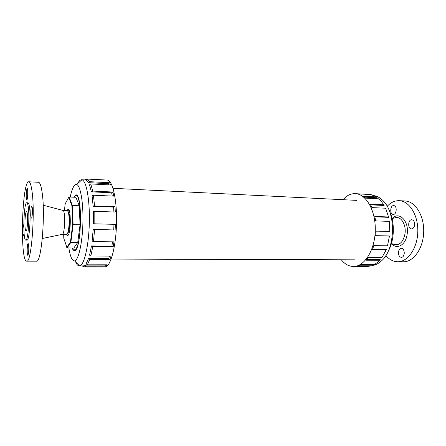 <?xml version="1.0" encoding="UTF-8"?>
<svg xmlns="http://www.w3.org/2000/svg" width="446" height="446" viewBox="0 0 446 446"><rect width="100%" height="100%" fill="white"/><g stroke="black" fill="none" stroke-linecap="round" stroke-linejoin="round"><path stroke-width="0.67" d="M385.851 208.812L388.672 217.341L385.578 208.21L371.903 207.602L370.163 204.145L383.8 204.786L380.299 200.042L379.083 198.827L365.542 198.13L363.161 196.195L376.653 196.915L370.955 194.59L355.373 193.653C366.227 193.971 375.855 210.886 375.264 230.615C374.813 250.345 364.31 266.73 353.455 266.474C348.906 266.385 344.853 264.155 341.296 259.789M370.554 204.842L384.118 205.472L383.8 204.786M364.399 197.121L377.149 197.79L376.653 196.915M368.324 194.45L357.252 193.809M360.368 264.907L372.332 264.896L371.713 265.777L358.266 265.799L360.847 264.651L374.345 264.645L378.682 261.406L380.198 259.522L366.818 259.477M379.78 260.274L366.172 260.235L368.351 257.414L381.999 257.487L386.331 249.359L384.558 253.2M389.453 236.096L387.485 245.807L389.453 236.096L375.683 235.789L376.207 231.123M389.274 221.367L389.793 231.474L389.274 221.367L375.515 220.898L374.74 216.449L375.688 220.904M373.876 245.612L372.354 249.693L386.074 249.849M387.485 245.807L373.742 245.607L372.354 249.693M389.793 231.474L376.017 231.117L375.683 235.789M371.434 206.576L371.931 207.602M386.331 249.359L372.639 249.197M389.626 235.967L375.883 235.661M388.672 217.341L374.963 216.828M388.477 216.968L374.74 216.449M342.879 199.691L347.378 195.844C349.954 194.255 352.619 193.525 355.373 193.653M371.713 265.777L367.565 266.446L353.455 266.474M371.903 265.509C375.426 265.203 378.76 263.536 381.904 260.503C395.251 248.712 396.176 213.589 383.465 201.113C380.722 198.169 377.745 196.368 374.528 195.722M388.176 251.288C394.593 240.394 395.084 221.863 389.247 210.646M77.743 183.512L78.195 182.654C79.299 180.686 80.431 179.721 81.59 179.755L81.886 179.799C86.346 180.429 89.958 200.02 89.328 223.084C88.743 246.147 84.104 265.521 79.617 265.916L83.486 265.922L85.013 265.13L86.15 266.206L84.327 267.02L83.586 266.886L82.655 265.939M82.465 266.139L83.703 266.134M85.013 265.13L104.765 265.114L105.117 264.807M86.15 266.206L105.875 266.173L104.765 265.114M84.445 266.881L83.586 266.886M84.327 267.02L104.916 266.981C110.296 267.338 115.915 247.614 116.512 223.797C117.17 199.986 112.598 179.994 107.207 180.067L87.293 179.086L86.139 180.112L88.514 182.665L108.384 183.707L109.03 184.878M85.08 179.944L86.139 178.98L84.534 179.916M86.139 178.98L106.148 180.011M88.514 182.665L89.741 181.684L87.293 179.086M89.741 181.684L109.593 182.737L110.742 184.967L90.772 183.936L89.507 184.867L91.402 191.841L111.623 192.784L112.281 196.067M91.402 191.841L92.729 191.078L90.772 183.936M92.729 191.078L112.938 192.031L113.747 196.129L93.448 195.231L92.093 195.894L93.158 206.336L113.619 207.095L113.903 211.989M93.158 206.336L94.552 205.935L93.448 195.231M94.552 205.935L115.007 206.704L115.319 212.04L94.814 211.343L93.409 211.605L93.426 223.769L94.831 223.82L94.814 211.343M94.831 223.82L115.38 224.355L115.124 229.997L93.186 229.344L92.144 241.057L93.509 241.559L94.585 229.539M93.509 241.559L113.97 241.855L113.195 246.789L92.796 246.56L91.458 245.936L89.557 255.151L90.833 256.004L92.796 246.56M90.833 256.004L111.048 256.11L109.911 259.5L89.797 259.444L88.553 258.513L86.15 263.764L87.321 264.818L89.797 259.444M87.321 264.818L107.174 264.807L105.875 266.173M79.316 265.944C78 265.905 76.784 264.589 75.675 261.986M88.553 258.513L108.673 258.58L109.911 259.5M109.526 256.099L108.673 258.58M91.458 245.936L111.857 246.175L113.195 246.789M112.543 241.832L111.857 246.175M93.186 229.344L115.124 229.997M113.975 224.316L113.724 229.802M70.234 197.054C71.165 192.56 72.235 189.199 73.445 186.969C74.482 185.096 75.541 184.282 76.617 184.527C80.431 185.241 83.469 202.612 82.911 222.916C82.399 243.215 78.451 260.408 74.605 260.916C72.146 261.038 70.234 256.706 68.868 247.931M67.731 235.717L67.714 235.41M68.394 209.637L68.428 209.33M73.49 197.188L75.826 194.869C82.967 193.358 81.412 252.43 74.359 250.552C73.534 250.524 72.776 249.66 72.085 247.965M109.593 182.737L108.384 183.707M112.938 192.031L111.623 192.784M115.007 206.704L113.619 207.095M64.414 210.44L65.2 203.805L68.779 197.383L71.923 205.757L72.648 224.572L70.44 242.083L70.864 242.401L67.101 247.909L63.811 238.42L63.672 234.395M68.779 197.383L69.163 197.004L75.904 197.294L79.26 205.757L80.057 224.79L77.732 242.496L73.819 247.982L67.101 247.909M71.923 205.757L72.369 205.5L69.163 197.004M70.44 242.083L66.749 247.519M72.648 224.572L73.111 224.617L72.369 205.5L79.26 205.757M77.732 242.496L70.864 242.401L73.111 224.617L80.057 224.79M67.028 210.529L68.032 209.258C70.897 207.78 71.098 231.535 68.221 235.209L67.335 235.767L66.398 234.451M68.405 234.897L67.413 233.665M67.998 211.359L69.058 210.183M73.785 197.204L75.798 195.454C81.835 193.832 81.997 242.2 75.892 248.918L74.365 249.961L72.375 247.965M387.178 206.308C390.802 202.423 394.838 200.549 399.287 200.683L405.035 200.973C415.215 201.28 424.196 215.474 423.7 231.892C423.332 248.305 413.615 262.008 403.429 261.78L397.681 261.769C393.227 261.668 389.297 259.583 385.885 255.513M404.232 253.545L404.232 252.107M414.501 225.721L414.596 223.139M394.063 205.651C397.386 206.275 396.578 214.788 393.238 214.409C389.62 214.47 390.094 205.227 393.69 205.595L394.063 205.651M399.287 200.683C409.395 200.984 418.309 215.24 417.813 231.736C417.439 248.232 407.789 261.997 397.681 261.769M400.698 257.18C397.408 256.205 398.016 248.037 401.361 248.299C405.096 248.115 405.096 257.554 401.361 257.303L400.698 257.18M414.602 225.202C414.128 227.549 413.091 228.792 411.485 228.921C407.566 229.021 407.906 219.404 411.809 219.75C413.866 220.224 414.797 222.041 414.602 225.202M32.045 191.507C31.187 185.157 30.111 181.918 28.817 181.784C21.899 180.541 19.758 262.019 26.727 261.139C31.281 263.541 35.284 213.606 32.045 191.507M32.279 207.635L31.761 206.08C30.685 205.773 30.334 218.328 31.421 218.094C32.151 218.378 32.764 211.014 32.279 207.635M28.449 253.657C29.035 250.301 28.789 243.36 28.104 243.6C27.078 243.326 26.821 255.569 27.858 255.318L28.449 253.657M23.777 224.572C23.036 226.089 22.791 229.277 23.047 234.128L23.515 235.711L24.123 233.698M25.823 240.087L27.044 240.104C29.196 241.069 31.03 218.15 29.575 207.646C29.174 204.491 28.655 202.88 28.026 202.807L26.81 202.763C23.621 201.96 22.601 240.717 25.823 240.087C27.953 241.052 29.776 218.116 28.343 207.602C27.947 204.446 27.435 202.835 26.81 202.763M26.515 190.409C26.03 195.337 26.119 198.487 26.793 199.853C27.758 200.193 28.143 188.179 27.156 188.429L26.515 190.409M26.727 261.139L36.421 261.155C41.394 263.541 45.637 213.929 42.041 191.958C41.088 185.642 39.906 182.414 38.495 182.28L28.817 181.784M62.2 234.373C64.988 235.092 65.657 209.81 62.83 210.384L67.212 210.534C68.74 211.633 69.353 216.366 69.052 224.745C68.589 230.816 67.764 234.05 66.582 234.451L62.2 234.373M67.519 233.453C68.545 232.779 69.258 229.818 69.648 224.572C69.927 217.286 69.409 212.954 68.093 211.577M25.182 228.48C25.389 230.248 25.662 231.156 26.013 231.212C27.669 231.775 28.21 211.159 26.526 211.638C25.394 211.253 24.48 222.905 25.182 228.48M392.279 218.484C398.986 210.735 409.417 221.249 407.148 234.273C405.793 245.005 396.789 250.078 391.616 243.622M394.766 217.854L395.725 217.609C401.3 216.36 406.434 225.158 404.968 233.905C403.357 241.52 400.034 245.11 395.011 244.676L394.063 244.38M111.166 259.065L355.094 259.834M113.028 188.301L356.661 200.377M84.567 267.003L83.486 265.922M81.59 179.755L86.256 180.011M74.605 260.916L79.617 265.916M76.617 184.527L81.886 179.799M68.935 210.194L68.032 209.258M68.288 234.88L67.335 235.767M74.365 249.961L75.513 249.972M75.798 195.454L76.946 195.504M391.415 243.561L393.957 244.347M394.654 217.882L392.079 218.54M62.797 210.384L43.178 205.205M62.167 234.367L42.298 238.51"/></g></svg>
